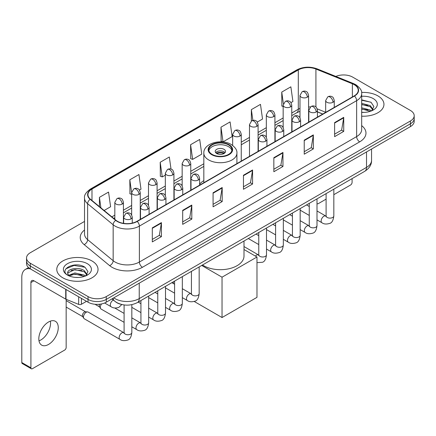 <?xml version="1.0" encoding="UTF-8"?>
<svg xmlns="http://www.w3.org/2000/svg" width="436" height="436" viewBox="0 0 436 436"><rect width="100%" height="100%" fill="white"/><g stroke="black" fill="none" stroke-linecap="round" stroke-linejoin="round"><path stroke-width="0.65" d="M203.825 180.624A22.776 13.151 0 0 0 199.595 184.27M322.727 114.074L317.43 111.932M120.783 304.257A12.889 7.445 180 0 1 115.578 301.821M84.519 221.428L30.307 252.727A12.889 7.445 0 0 0 26.531 257.992L26.531 263.606A12.889 7.445 0 0 0 30.307 268.865L88.039 302.197A12.889 7.445 0 0 0 106.27 302.197L410.423 126.598A12.889 7.445 0 0 0 414.2 121.333L414.2 118.527A12.889 7.445 0 0 1 410.423 123.786A12.889 7.445 0 0 0 414.2 118.527L414.2 115.72A12.889 7.445 0 0 0 410.423 110.455L352.691 77.123A12.889 7.445 0 0 0 335.845 76.436M26.531 257.992A12.889 7.445 0 0 0 30.307 263.251L88.039 296.584A12.889 7.445 0 0 0 106.27 296.584L106.27 299.39L410.423 123.786L106.27 299.39A12.889 7.445 0 0 1 88.039 299.39A12.889 7.445 0 0 0 106.27 299.39L106.27 302.197M30.307 263.251L30.307 266.058L88.039 299.39L30.307 266.058A12.889 7.445 0 0 1 26.531 260.799A12.889 7.445 0 0 0 30.307 266.058L30.307 268.865M377.914 95.898A20.628 11.908 0 0 0 361.591 92.448A20.628 11.908 0 0 1 377.914 95.898A20.628 11.908 0 0 1 383.953 104.318A20.628 11.908 0 0 0 377.914 95.898M91.991 260.973A20.628 11.908 0 0 0 69.509 258.39A20.628 11.908 0 0 0 56.778 269.394A20.628 11.908 0 0 0 62.822 277.814A20.628 11.908 0 0 0 85.298 280.392A20.628 11.908 0 0 0 98.029 269.394A20.628 11.908 0 0 0 91.991 260.973A20.628 11.908 0 0 0 69.509 258.39A20.628 11.908 0 0 0 56.778 269.394A20.628 11.908 0 0 0 62.822 277.814A20.628 11.908 0 0 0 85.298 280.392A20.628 11.908 0 0 0 98.029 269.394A20.628 11.908 0 0 0 91.991 260.973M354.212 84.666A13.75 7.941 180 0 1 358.239 90.279A13.75 7.941 180 0 1 354.212 95.893L136.959 221.325A13.75 7.941 180 0 1 115.971 220.267L90.443 199.214A13.75 7.941 180 0 1 87.958 194.663A13.75 7.941 180 0 1 91.985 189.05L298.306 69.929A13.75 7.941 180 0 1 315.92 69.041L352.375 83.777A13.75 7.941 180 0 1 354.212 84.666M354.457 84.529A14.094 8.137 0 0 0 352.571 83.614L316.116 68.877A14.094 8.137 0 0 0 298.066 69.787L91.74 188.908A14.094 8.137 0 0 0 90.165 199.328L115.693 220.376A14.094 8.137 0 0 0 137.204 221.466L354.457 96.034A14.094 8.137 0 0 0 354.457 84.529M152.306 227.87L152.306 241.904L161.418 236.639L161.418 222.605L152.306 227.87M152.306 239.413L159.325 235.358L161.38 223.074A3.439 1.984 -120 0 0 161.418 222.605M159.265 235.396L161.418 236.639M182.689 210.326L182.689 224.36L191.802 219.095L191.802 205.062L182.689 210.326M182.689 221.87L189.709 217.815L191.769 205.53A3.439 1.984 -120 0 0 191.802 205.062M189.649 217.853L191.802 219.095M213.073 192.783L213.073 206.817L222.191 201.557L222.191 187.518L213.073 192.783M213.073 204.326L220.093 200.277L222.153 187.987A3.439 1.984 -120 0 0 222.191 187.518M220.033 200.309L222.191 201.557M334.614 122.614L334.614 136.648L343.732 131.383L343.732 117.349L334.614 122.614M334.614 134.157L341.633 130.102L343.693 117.818A3.439 1.984 -120 0 0 343.732 117.349M341.573 130.141L343.732 131.383M304.23 140.158L304.23 154.191L313.342 148.927L313.342 134.893L304.23 140.158M304.23 151.701L311.25 147.646L313.31 135.362A3.439 1.984 -120 0 0 313.342 134.893M311.19 147.684L313.342 148.927M273.846 157.696L273.846 171.735L282.959 166.47L282.959 152.436L273.846 157.696M273.846 169.244L280.866 165.19L282.92 152.9A3.439 1.984 -120 0 0 282.959 152.436M280.8 165.222L282.959 166.47M243.457 175.239L243.457 189.273L252.575 184.014L252.575 169.98L243.457 175.239M243.457 186.788L250.482 182.733L252.537 170.443A3.439 1.984 -120 0 0 252.575 169.98M250.417 182.766L252.575 184.014M361.678 116.189A20.628 11.908 0 0 0 383.953 104.318A20.628 11.908 0 0 1 361.678 116.189M106.27 296.584L410.423 120.979A12.889 7.445 0 0 0 414.2 115.72M139.444 190.096L140.992 189.202L138.937 174.542L129.819 179.801L129.966 193.753M104.117 210.49L110.608 206.746L108.548 192.08L99.435 197.345L99.435 206.626M220.976 127.176L223.03 141.836L232.148 136.577L230.088 121.911L220.976 127.176L221.123 141.122M257.278 122.069L262.532 119.033L260.472 104.368L251.359 109.632L251.359 121.034M290.943 102.629L292.916 101.49L290.861 86.824L281.743 92.089L281.89 106.041M171.021 169.108L169.321 156.998L160.203 162.257L160.35 176.209M190.587 144.719L192.647 159.38L201.764 154.115L199.704 139.455L190.587 144.719L190.734 158.666M192.647 159.38L190.587 158.611M223.03 141.836L220.976 141.068M251.359 109.632L252.869 120.38M283.16 106.515L281.743 105.981M281.743 92.089L283.384 103.773M160.203 162.257L162.263 176.923L165.326 175.152M162.263 176.923L160.203 176.155M131.661 194.385L129.819 193.698M129.819 179.801L131.661 192.919M99.435 197.345L100.907 207.841M361.678 112.259L364.24 112.384M361.678 107.801L370.197 110.046L371.33 110.957M361.678 108.913L370.398 111.3M361.678 103.343L370.197 105.588L372.982 109.441M361.678 104.46L370.197 106.7L372.764 109.73M361.678 112.346A14.007 8.088 0 0 0 373.232 110.036A14.007 8.088 0 0 0 373.232 98.596A14.007 8.088 0 0 0 361.678 96.285M371.663 110.815L373.859 106.509L371.08 102.324L361.678 99.822M361.678 100.253L370.889 102.198M361.678 104.711L367.788 105.474M361.678 109.169L367.788 109.932M316.999 203.421A2.147 1.243 120 0 0 317.283 203.716A2.147 1.243 120 0 0 318.356 203.607L326.095 199.143M333.834 194.674L350.566 185.011A2.147 1.243 120 0 0 352.086 182.384L352.086 178.624M228.568 144.926A11.603 6.698 0 0 0 215.924 143.477A11.603 6.698 0 0 0 208.762 149.662A11.603 6.698 0 0 0 212.163 154.399A11.603 6.698 0 0 0 224.807 155.854A11.603 6.698 0 0 0 231.968 149.662A11.603 6.698 0 0 0 228.568 144.926M231.87 150.54A11.603 6.698 0 0 0 228.568 146.681A11.603 6.698 0 0 0 216.638 145.074A11.603 6.698 0 0 0 208.866 150.54M202.506 264.979A23.637 13.647 0 0 0 203.656 265.693A23.637 13.647 0 0 0 229.412 268.652A23.637 13.647 0 0 0 244.002 256.041L244.002 241.026M224.011 149.314A5.156 2.976 0 0 0 218.392 148.665A5.156 2.976 0 0 0 215.21 151.417A5.156 2.976 0 0 0 216.719 153.521A5.156 2.976 0 0 0 222.338 154.17A5.156 2.976 0 0 0 225.521 151.417A5.156 2.976 0 0 0 224.011 149.314M225.063 152.644A5.156 2.976 0 0 0 224.011 151.766A5.156 2.976 0 0 0 215.667 152.644M216.202 153.172A6.878 3.968 180 0 1 224.229 153.047L224.229 153.39M216.763 153.548A6.017 3.472 180 0 1 223.608 153.407L224.229 153.047M223.51 153.777L223.608 153.407M222.038 317.533L222.038 277.182L256.978 257.006L256.978 297.357L222.038 317.533L194.227 301.472M173.419 283.558L173.419 281.77M222.038 277.182L201.705 265.442M244.002 249.512L256.978 257.006M124.097 322.324L101.114 309.059A3.869 2.235 -60 0 1 100.634 308.579A3.869 2.235 -60 0 1 100.313 307.287A3.869 2.235 -60 0 1 101.55 303.93M100.634 308.579L99.479 306.726A2.79 1.613 -60 0 1 99.25 305.794A2.79 1.613 -60 0 1 99.626 304.241M83.483 317.005A3.869 2.235 -60 0 1 86.214 312.269A3.869 2.235 -60 0 1 87.494 311.898A3.869 2.235 -60 0 1 88.148 312.078L123.824 332.673A3.869 2.235 -60 0 0 122.058 332.772A3.869 2.235 -60 0 0 121.889 332.864A3.869 2.235 -60 0 0 119.36 336.27A3.869 2.235 -60 0 0 119.955 339.372L84.284 318.776A3.869 2.235 -60 0 1 83.799 318.296A3.869 2.235 -60 0 1 83.483 317.005M83.799 318.296L82.649 316.449A2.79 1.613 -60 0 1 82.42 315.511A2.79 1.613 -60 0 1 84.393 312.094A2.79 1.613 -60 0 1 85.314 311.822L87.494 311.898M50.374 321.13A13.75 7.941 -60 0 1 40.826 339.987A13.75 7.941 -60 0 1 38.989 340.848M48.538 344.44A13.75 7.941 120 0 0 57.519 332.325A13.75 7.941 120 0 0 55.416 321.305A13.75 7.941 120 0 0 48.538 321.986A13.75 7.941 120 0 0 39.556 334.101A13.75 7.941 120 0 0 41.665 345.121A13.75 7.941 120 0 0 48.538 344.44M81.428 298.382L81.428 304.257L86.519 301.32M30.16 268.783A17.189 9.924 -120 0 0 25.359 269.421A17.189 9.924 -120 0 0 21.8 277.285L21.8 362.545L30.918 367.81L30.918 282.55A4.295 2.48 60 0 1 31.806 280.582A4.295 2.48 60 0 1 33.953 280.795L65.727 299.14L65.727 289.313M30.918 367.81A2.147 1.243 120 0 0 31.359 368.791L22.247 363.531A2.147 1.243 -60 0 1 21.8 362.545M31.359 368.791A2.147 1.243 120 0 0 32.433 368.687L64.642 350.092A2.147 1.243 120 0 0 66.163 347.459L66.163 299.336M81.428 304.257A2.147 1.243 180 0 1 78.676 304.399L66.01 299.276A2.147 1.243 180 0 1 65.727 299.14M75.074 277.367L78.317 277.465M68.637 275.312L74.888 272.925L84.273 275.121L85.407 276.032M69.215 275.912L74.888 274.042L84.475 276.375M68.735 275.743L67.733 273.394A9.712 5.608 0 0 0 69.297 275.988M87.058 274.517L84.273 270.663C78.442 266.314 66.446 269.001 67.733 273.394L67.694 272.963M67.754 273.53L68.021 272.805L74.888 269.584L84.273 271.781L86.84 274.805M85.739 275.895L87.936 271.584L85.156 267.399C75.33 260.336 57.863 269.644 67.951 275.356L68.447 275.661M87.309 263.671A14.007 8.088 0 0 0 67.498 263.671A14.007 8.088 0 0 0 67.498 275.111A14.007 8.088 0 0 0 87.309 275.111A14.007 8.088 0 0 0 87.309 263.671M65.901 268.805L74.125 265.431L84.966 267.273M71.041 270.445L74.125 269.884L81.864 270.549M71.041 274.903L74.125 274.342L81.864 275.007M113.774 297.864A17.189 9.924 0 0 0 114.93 298.6A17.189 9.924 0 0 0 139.237 298.6L366.518 167.38A17.189 9.924 0 0 0 371.554 160.366C371.679 164.628 369.406 168.28 364.736 171.315L137.46 302.535A8.595 4.96 60 0 0 139.237 298.6L139.237 283.166M366.518 151.946L366.518 167.38A8.595 4.96 60 0 1 364.736 171.315M113.077 298.268A8.595 5.75 129.5 0 0 114.575 301.063L111.965 298.911M410.423 126.598L410.423 120.979M88.039 302.197L88.039 296.584M361.678 125.644A21.484 12.404 180 0 1 359.684 141.858L142.43 267.29A4.295 2.48 60 0 1 139.389 262.025L356.643 136.593A17.189 9.924 0 0 0 361.678 129.579L361.678 93.647A17.189 9.924 180 0 1 356.643 100.667A4.295 2.48 -120 0 0 354.457 96.034M142.43 267.29A21.484 12.404 180 0 1 112.041 267.29A21.484 12.404 180 0 1 109.638 265.633L84.11 244.58A21.484 12.404 180 0 1 84.519 230.023M115.082 262.025A17.189 9.924 0 0 0 139.389 262.025L139.389 226.099A17.189 9.924 180 0 1 113.158 224.769L87.631 203.721A17.189 9.924 180 0 1 84.519 198.031L84.519 233.958A17.189 9.924 0 0 0 87.631 239.653L113.158 260.701A17.189 9.924 0 0 0 115.082 262.025M361.678 93.647C362.251 90.966 360.278 87.968 355.754 84.666L353.492 83.57A4.295 2.011 112 0 0 352.571 83.614M353.492 83.57L317.037 68.828C309.92 66.31 303.162 66.675 296.769 69.929A4.295 2.48 60 0 1 298.066 69.787M91.74 188.908A4.295 2.48 -120 0 0 90.443 189.044C85.985 192.254 84.006 195.246 84.519 198.031M90.165 199.328A4.295 2.872 129.5 0 0 87.631 203.721L87.631 239.653A4.295 2.872 -50.5 0 1 84.11 244.58M317.037 68.828A4.295 2.011 112 0 0 316.116 68.877M115.693 220.376A4.295 2.872 129.5 0 0 113.158 224.769L113.158 260.701A4.295 2.872 -50.5 0 1 109.638 265.633M137.204 221.466A4.295 2.48 60 0 1 139.389 226.099L356.643 100.667L356.643 136.593A4.295 2.48 60 0 0 359.684 141.858M91.985 189.05L91.985 200.489M352.375 83.777L352.375 96.956M315.92 69.041L315.92 106.973M325.67 112.275L317.195 108.853M310.301 107.011A13.75 7.941 0 0 0 308.584 106.907M299.99 108.401A13.75 7.941 0 0 0 298.306 109.223L291.755 113.011M298.306 69.929L298.306 109.223A7.734 4.464 60 0 1 296.703 112.766L291.755 115.627M283.16 117.971L274.92 122.729M266.325 127.688L258.085 132.446M249.49 137.411L241.255 142.163M203.825 163.778L190.755 171.321M182.161 176.286L173.92 181.038M165.326 186.003L157.085 190.761M148.491 195.72L140.256 200.478M131.661 205.438L123.421 210.196M114.826 215.155L111.856 216.872M317.457 111.85A7.734 3.624 -68 0 1 317.43 111.839L322.82 114.019M243.457 175.686L252.537 170.443M273.846 158.143L282.92 152.9M304.23 140.599L313.31 135.362M334.614 123.056L343.693 117.818M213.073 193.23L222.153 187.987M182.689 210.773L191.769 205.53M152.306 228.311L161.38 223.074M211.705 154.666A12.246 7.069 0 0 0 229.025 154.666A12.246 7.069 0 0 0 229.025 144.665A12.246 7.069 0 0 0 211.705 144.665A12.246 7.069 0 0 0 211.705 154.666M236.912 163.62L236.912 153.172A16.546 9.554 180 0 1 226.698 161.996A16.546 9.554 180 0 1 208.67 159.925A16.546 9.554 180 0 1 203.825 153.172L203.825 182.722M333.006 102.28A4.295 2.48 0 0 0 334.259 100.525C333.578 98.04 332.902 96.825 332.221 96.868C330.978 95.996 329.507 95.975 327.818 96.803A4.295 2.48 60 0 1 329.965 97.015A4.295 2.48 -120 0 1 333.006 102.28A4.295 2.48 0 0 1 326.924 102.28A4.295 2.48 0 0 1 325.67 100.525L327.818 96.803M316.999 219.886L321.953 222.747A3.869 2.235 -60 0 1 321.359 219.646A3.869 2.235 -60 0 1 323.888 216.24A3.869 2.235 -60 0 1 324.057 216.147A3.869 2.235 -60 0 1 325.823 216.049L316.999 210.953M326.319 216.436L325.975 216.725L326.095 215.891A3.869 2.235 -0 0 0 327.229 217.466A3.869 2.235 -0 0 0 332.521 217.564A3.869 2.235 -0 0 0 333.834 215.891C333.3 220.382 331.91 222.889 329.66 223.412C326.428 224.398 323.861 224.175 321.953 222.747M316.171 111.998A4.295 2.48 0 0 0 317.43 110.243C316.749 107.763 316.067 106.542 315.392 106.591C314.143 105.714 312.677 105.692 310.982 106.526A4.295 2.48 60 0 1 313.13 106.738A4.295 2.48 -120 0 1 316.171 111.998A4.295 2.48 0 0 1 310.094 111.998A4.295 2.48 0 0 1 308.835 110.243L310.982 106.526M300.164 229.603L305.118 232.464A3.869 2.235 -60 0 1 304.53 229.363A3.869 2.235 -60 0 1 307.053 225.957A3.869 2.235 -60 0 1 307.227 225.864A3.869 2.235 -60 0 1 308.988 225.766L300.164 220.671M309.484 226.159L309.14 226.442L309.266 225.608A3.869 2.235 -0 0 0 310.399 227.183A3.869 2.235 -0 0 0 315.691 227.281A3.869 2.235 -0 0 0 316.999 225.608C316.471 230.099 315.075 232.606 312.825 233.135C309.593 234.116 307.026 233.892 305.118 232.464M299.336 121.72A4.295 2.48 0 0 0 300.595 119.965C299.913 117.48 299.232 116.259 298.556 116.308C297.314 115.431 295.842 115.409 294.147 116.243A4.295 2.48 60 0 1 296.3 116.456A4.295 2.48 -120 0 1 299.336 121.72A4.295 2.48 0 0 1 293.259 121.72A4.295 2.48 0 0 1 292 119.965L294.147 116.243M283.335 239.32L288.289 242.182A3.869 2.235 -60 0 1 287.695 239.086A3.869 2.235 -60 0 1 290.223 235.674A3.869 2.235 -60 0 1 290.392 235.582A3.869 2.235 -60 0 1 292.153 235.484L283.335 230.393M292.654 235.876L292.305 236.159L292.431 235.326A3.869 2.235 -0 0 0 293.564 236.906A3.869 2.235 -0 0 0 298.856 236.999A3.869 2.235 -0 0 0 300.164 235.326C299.636 239.816 298.246 242.323 295.995 242.852C292.763 243.833 290.191 243.61 288.289 242.182M282.501 131.438A4.295 2.48 0 0 0 283.76 129.683C283.078 127.198 282.403 125.977 281.721 126.026C280.479 125.148 279.007 125.127 277.318 125.96A4.295 2.48 60 0 1 279.465 126.173A4.295 2.48 -120 0 1 282.501 131.438A4.295 2.48 0 0 1 276.424 131.438A4.295 2.48 0 0 1 275.165 129.683L277.318 125.96M266.5 249.043L271.454 251.904A3.869 2.235 -60 0 1 270.86 248.803A3.869 2.235 -60 0 1 273.388 245.397A3.869 2.235 -60 0 1 273.557 245.305A3.869 2.235 -60 0 1 275.323 245.201L266.5 240.111M275.819 245.593L275.476 245.877L275.596 245.043A3.869 2.235 -0 0 0 276.729 246.623A3.869 2.235 -0 0 0 282.021 246.722A3.869 2.235 -0 0 0 283.335 245.043C282.8 249.534 281.411 252.046 279.16 252.569C275.928 253.55 273.361 253.332 271.454 251.904M265.671 141.155A4.295 2.48 0 0 0 266.93 139.4C266.249 136.915 265.568 135.7 264.892 135.743C263.644 134.866 262.178 134.844 260.483 135.678A4.295 2.48 60 0 1 262.63 135.89A4.295 2.48 -120 0 1 265.671 141.155A4.295 2.48 0 0 1 259.594 141.155A4.295 2.48 0 0 1 258.335 139.4L260.483 135.678M255.387 256.09A3.869 2.235 -60 0 1 256.553 255.115A3.869 2.235 -60 0 1 256.728 255.022A3.869 2.235 -60 0 1 258.488 254.924L244.002 246.558M258.984 255.311L258.641 255.6L258.766 254.76A3.869 2.235 -0 0 0 259.9 256.341A3.869 2.235 -0 0 0 265.192 256.439A3.869 2.235 -0 0 0 266.5 254.76C265.971 259.257 264.576 261.764 262.325 262.287L256.978 262.635M198.336 180.03A4.295 2.48 0 0 0 199.595 178.275C198.914 175.79 198.233 174.574 197.557 174.618C196.309 173.741 194.843 173.719 193.148 174.553A4.295 2.48 60 0 1 195.301 174.765A4.295 2.48 -120 0 1 198.336 180.03A4.295 2.48 0 0 1 192.26 180.03A4.295 2.48 0 0 1 191.001 178.275L193.148 174.553M182.33 297.635L187.289 300.497A3.869 2.235 -60 0 1 186.695 297.396A3.869 2.235 -60 0 1 189.224 293.989A3.869 2.235 -60 0 1 189.393 293.897A3.869 2.235 -60 0 1 191.153 293.799L182.33 288.703M191.655 294.186L191.306 294.474L191.431 293.635A3.869 2.235 -0 0 0 192.565 295.216A3.869 2.235 -0 0 0 197.857 295.314A3.869 2.235 -0 0 0 199.165 293.635C198.636 298.126 197.246 300.638 194.996 301.162C191.764 302.148 189.191 301.925 187.289 300.497M181.501 189.747A4.295 2.48 0 0 0 182.76 187.992C182.079 185.507 181.403 184.292 180.722 184.335C179.479 183.463 178.008 183.442 176.318 184.27A4.295 2.48 60 0 1 178.466 184.488A4.295 2.48 -120 0 1 181.501 189.747A4.295 2.48 0 0 1 175.425 189.747A4.295 2.48 0 0 1 174.166 187.992L176.318 184.27M165.5 307.353L170.454 310.214A3.869 2.235 -60 0 1 169.86 307.113A3.869 2.235 -60 0 1 172.389 303.707A3.869 2.235 -60 0 1 172.558 303.614A3.869 2.235 -60 0 1 174.324 303.516L165.5 298.42M174.82 303.903L174.476 304.192L174.596 303.358A3.869 2.235 -0 0 0 175.73 304.933A3.869 2.235 -0 0 0 181.022 305.031A3.869 2.235 -0 0 0 182.33 303.358C181.801 307.849 180.411 310.356 178.161 310.879C174.929 311.865 172.362 311.642 170.454 310.214M164.672 199.465A4.295 2.48 0 0 0 165.931 197.715C165.249 195.23 164.568 194.009 163.887 194.058C162.644 193.181 161.178 193.159 159.483 193.993A4.295 2.48 60 0 1 161.631 194.205A4.295 2.48 -120 0 1 164.672 199.465A4.295 2.48 0 0 1 158.595 199.465A4.295 2.48 0 0 1 157.336 197.715L159.483 193.993M148.665 317.07L153.619 319.931A3.869 2.235 -60 0 1 153.031 316.836A3.869 2.235 -60 0 1 155.554 313.424A3.869 2.235 -60 0 1 155.728 313.331A3.869 2.235 -60 0 1 157.489 313.233L148.665 308.138M157.985 313.626L157.641 313.909L157.767 313.075A3.869 2.235 -0 0 0 158.895 314.656A3.869 2.235 -0 0 0 164.187 314.748A3.869 2.235 -0 0 0 165.5 313.075C164.971 317.566 163.576 320.073 161.325 320.602C158.094 321.583 155.527 321.359 153.619 319.931M147.837 209.187A4.295 2.48 0 0 0 149.096 207.432C148.414 204.947 147.733 203.726 147.057 203.775C145.809 202.898 144.343 202.876 142.648 203.71A4.295 2.48 60 0 1 144.801 203.923A4.295 2.48 -120 0 1 147.837 209.187A4.295 2.48 0 0 1 141.76 209.187A4.295 2.48 0 0 1 140.501 207.432L142.648 203.71M131.83 326.793L136.79 329.649A3.869 2.235 -60 0 1 136.196 326.553A3.869 2.235 -60 0 1 138.719 323.141A3.869 2.235 -60 0 1 138.893 323.049A3.869 2.235 -60 0 1 140.654 322.951L131.83 317.86M141.155 323.343L140.806 323.626L140.932 322.793A3.869 2.235 -0 0 0 142.065 324.373A3.869 2.235 -0 0 0 147.357 324.466A3.869 2.235 -0 0 0 148.665 322.793C148.136 327.283 146.747 329.79 144.496 330.319C141.264 331.3 138.692 331.077 136.79 329.649M131.002 218.905A4.295 2.48 0 0 0 132.261 217.15C131.579 214.665 130.904 213.449 130.222 213.493C128.98 212.615 127.508 212.594 125.819 213.427A4.295 2.48 60 0 1 127.966 213.64A4.295 2.48 -120 0 1 131.002 218.905A4.295 2.48 0 0 1 124.925 218.905A4.295 2.48 0 0 1 123.666 217.15L125.819 213.427M124.32 333.06L123.971 333.349L124.097 332.51A3.869 2.235 -0 0 0 125.23 334.09A3.869 2.235 -0 0 0 130.522 334.189A3.869 2.235 -0 0 0 131.83 332.51C131.301 337.001 129.912 339.513 127.661 340.036C124.429 341.017 121.862 340.799 119.955 339.372M307.326 97.174A4.295 2.48 0 0 0 308.584 95.424C307.903 92.939 307.227 91.718 306.546 91.767C305.304 90.89 303.832 90.868 302.143 91.702A4.295 2.48 60 0 1 304.29 91.914A4.295 2.48 -120 0 1 307.326 97.174A4.295 2.48 0 0 1 301.249 97.174A4.295 2.48 0 0 1 299.99 95.424L302.143 91.702M290.496 106.896A4.295 2.48 0 0 0 291.755 105.141C291.074 102.656 290.392 101.435 289.717 101.484C288.469 100.607 287.002 100.585 285.308 101.419A4.295 2.48 60 0 1 287.455 101.632A4.295 2.48 -120 0 1 290.496 106.896A4.295 2.48 0 0 1 284.419 106.896A4.295 2.48 0 0 1 283.16 105.141L285.308 101.419M273.661 116.614A4.295 2.48 0 0 0 274.92 114.859C274.239 112.374 273.557 111.158 272.882 111.202C271.633 110.324 270.167 110.303 268.472 111.136A4.295 2.48 60 0 1 270.625 111.349A4.295 2.48 -120 0 1 273.661 116.614A4.295 2.48 0 0 1 267.584 116.614A4.295 2.48 0 0 1 266.325 114.859L268.472 111.136M256.826 126.331A4.295 2.48 0 0 0 258.085 124.576C257.404 122.091 256.728 120.876 256.046 120.919C254.804 120.047 253.332 120.025 251.643 120.854A4.295 2.48 60 0 1 253.79 121.066A4.295 2.48 -120 0 1 256.826 126.331A4.295 2.48 0 0 1 250.749 126.331A4.295 2.48 0 0 1 249.49 124.576L251.643 120.854M239.996 136.048A4.295 2.48 0 0 0 241.255 134.293C240.574 131.814 239.893 130.593 239.211 130.642C237.969 129.764 236.503 129.743 234.808 130.577A4.295 2.48 60 0 1 236.955 130.789A4.295 2.48 -120 0 1 239.996 136.048A4.295 2.48 0 0 1 233.919 136.048A4.295 2.48 0 0 1 232.661 134.293L234.808 130.577M189.496 165.206A4.295 2.48 0 0 0 190.755 163.451C190.074 160.966 189.393 159.75 188.712 159.794C187.469 158.917 186.003 158.895 184.308 159.729A4.295 2.48 60 0 1 186.455 159.941A4.295 2.48 -120 0 1 189.496 165.206A4.295 2.48 0 0 1 183.42 165.206A4.295 2.48 0 0 1 182.161 163.451L184.308 159.729M172.661 174.923A4.295 2.48 0 0 0 173.92 173.168C173.239 170.689 172.558 169.468 171.882 169.517C170.634 168.639 169.168 168.618 167.473 169.451A4.295 2.48 60 0 1 169.62 169.664A4.295 2.48 -120 0 1 172.661 174.923A4.295 2.48 0 0 1 166.585 174.923A4.295 2.48 0 0 1 165.326 173.168L167.473 169.451M155.826 184.646A4.295 2.48 0 0 0 157.085 182.891C156.404 180.406 155.728 179.185 155.047 179.234C153.804 178.357 152.333 178.335 150.643 179.169A4.295 2.48 60 0 1 152.791 179.381A4.295 2.48 -120 0 1 155.826 184.646A4.295 2.48 0 0 1 149.75 184.646A4.295 2.48 0 0 1 148.491 182.891L150.643 179.169M138.997 194.363A4.295 2.48 0 0 0 140.256 192.608C139.575 190.123 138.893 188.902 138.212 188.952C136.969 188.074 135.503 188.052 133.808 188.886A4.295 2.48 60 0 1 135.956 189.099A4.295 2.48 -120 0 1 138.997 194.363A4.295 2.48 0 0 1 132.92 194.363A4.295 2.48 0 0 1 131.661 192.608L133.808 188.886M122.162 204.081A4.295 2.48 0 0 0 123.421 202.326C122.739 199.841 122.058 198.625 121.382 198.669C120.134 197.791 118.668 197.77 116.973 198.603A4.295 2.48 60 0 1 119.121 198.816A4.295 2.48 -120 0 1 122.162 204.081A4.295 2.48 0 0 1 116.085 204.081A4.295 2.48 0 0 1 114.826 202.326L116.973 198.603M121.846 304.541L118.821 307.391C115.584 308.372 113.017 308.148 111.115 306.721A3.869 2.235 -60 0 1 110.313 304.955A3.869 2.235 -60 0 1 113.218 300.121A3.869 2.235 -60 0 1 113.36 300.055M30.918 282.55L33.953 280.795M66.01 289.482L66.01 299.276M78.676 304.399L78.676 296.791M137.46 302.535C130.544 306.012 123.628 306.012 116.712 302.535L114.575 301.063M371.554 160.366L371.554 149.036M296.769 69.929L90.443 189.044M299.99 111.349L296.703 112.766M283.16 120.587L274.92 125.345M266.325 130.304L258.085 135.062M249.49 140.027L241.255 144.779M203.825 166.394L190.755 173.937M182.161 178.902L173.92 183.654M165.326 188.619L157.085 193.377M148.491 198.336L140.256 203.094M131.661 208.054L123.421 212.812M114.826 217.771L113.725 218.409M317.283 203.716L316.999 203.552M236.912 153.172C237.271 150.262 235.358 147.352 231.173 144.452C221.423 138.414 203.247 143.259 203.825 153.172M333.834 189.159L333.834 215.891M334.259 107.414L334.259 100.525M309.266 215.422L300.164 210.168M326.095 193.628L326.095 215.891M325.67 112.374L325.67 100.525M309.266 206.49L306.541 204.915M316.999 198.876L316.999 225.608M317.43 117.131L317.43 110.243M292.431 225.14L283.335 219.886M309.266 203.345L309.266 225.608M308.835 122.091L308.835 110.243M292.431 216.207L289.706 214.637M300.164 208.599L300.164 235.326M300.595 126.849L300.595 119.965M275.596 234.857L266.5 229.603M292.431 213.062L292.431 235.326M292 131.814L292 119.965M275.596 225.924L272.876 224.355M283.335 218.316L283.335 245.043M283.76 136.572L283.76 129.683M258.766 244.574L248.307 238.536M275.596 222.78L275.596 245.043M275.165 141.531L275.165 129.683M258.766 235.642L256.041 234.072M266.5 228.033L266.5 254.76M266.93 146.289L266.93 139.4M258.766 232.502L258.766 254.76M258.335 151.248L258.335 139.4M199.165 266.908L199.165 293.635M199.595 185.164L199.595 178.275M174.596 293.166L165.5 287.918M191.431 271.372L191.431 293.635M191.001 190.123L191.001 178.275M174.596 284.239L171.877 282.664M182.33 276.626L182.33 303.358M182.76 194.881L182.76 187.992M157.767 302.889L148.665 297.635M174.596 281.095L174.596 303.358M174.166 199.841L174.166 187.992M157.767 293.957L155.042 292.382M165.5 286.348L165.5 313.075M165.931 204.598L165.931 197.715M140.932 312.607L131.83 307.353M157.767 290.812L157.767 313.075M157.336 209.563L157.336 197.715M140.932 303.674L138.207 302.104M148.665 296.066L148.665 322.793M149.096 214.316L149.096 207.432M94.972 304.268L99.621 306.949M140.932 300.529L140.932 322.793M140.501 219.281L140.501 207.432M124.097 313.391L114.766 308.007M131.83 304.65L131.83 332.51M132.261 223.101L132.261 217.15M66.163 307.075L82.786 316.672M124.097 304.949L124.097 332.51M123.666 223.379L123.666 217.15M66.163 300.622L85.581 311.833M308.584 122.238L308.584 95.424M299.99 117.769L299.99 95.424M291.755 131.955L291.755 105.141M283.16 127.486L283.16 105.141M274.92 141.673L274.92 114.859M266.325 137.204L266.325 114.859M258.085 151.39L258.085 124.576M249.49 156.355L249.49 124.576M241.255 161.113L241.255 134.293M232.661 145.428L232.661 134.293M190.755 190.265L190.755 163.451M182.161 185.801L182.161 163.451M173.92 199.988L173.92 173.168M165.326 195.519L165.326 173.168M157.085 209.705L157.085 182.891M148.491 205.236L148.491 182.891M140.256 219.422L140.256 192.608M131.661 214.953L131.661 192.608M123.421 223.341L123.421 202.326M111.115 306.721L104.645 302.993M114.826 219.319L114.826 202.326M25.359 269.421L28.531 267.584"/></g></svg>
